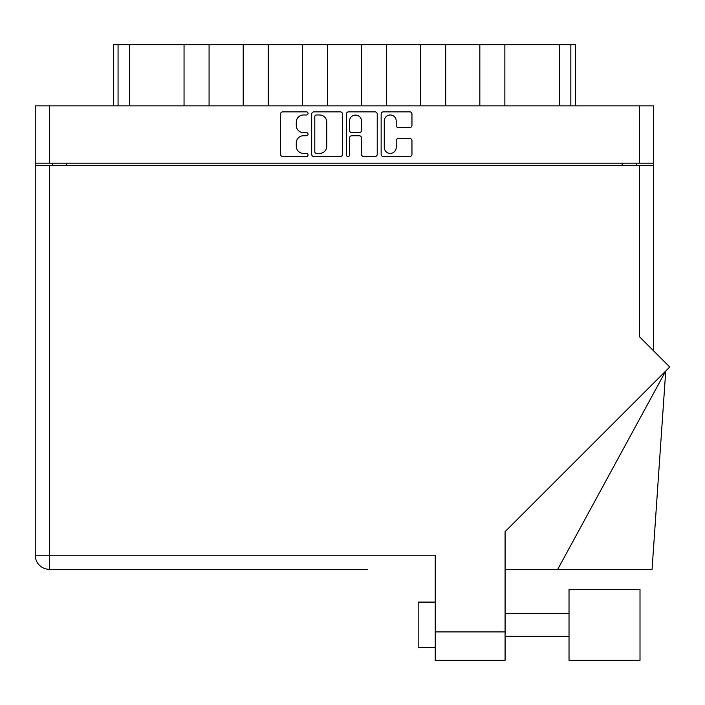 <?xml version="1.0" encoding="UTF-8"?>
<svg xmlns="http://www.w3.org/2000/svg" width="705" height="705" viewBox="0 0 705 705"><rect width="100%" height="100%" fill="white"/><g stroke="black" fill="none" stroke-linecap="round" stroke-linejoin="round"><path stroke-width="1.06" d="M384.26 147.424A5.975 5.975 0 0 0 390.235 153.399A5.975 5.975 0 0 0 396.21 147.424L396.21 140.665A2.23 2.23 0 0 1 398.448 138.436L409.728 138.436A2.23 2.23 0 0 1 411.958 140.665L411.958 154.289A2.23 2.23 0 0 1 409.728 156.528L383.37 156.528A2.23 2.23 0 0 1 381.141 154.289L381.141 114.087A2.23 2.23 0 0 1 383.37 111.857L409.728 111.857A2.23 2.23 0 0 1 411.958 114.087L411.958 125.367A2.23 2.23 0 0 1 409.728 127.605L398.448 127.605A2.23 2.23 0 0 1 396.21 125.367L396.21 120.96A5.975 5.975 0 0 0 390.235 114.985A5.975 5.975 0 0 0 384.26 120.96L384.26 147.424M347.97 156.528A1.56 1.56 0 0 0 349.539 154.959L349.539 137.986A2.23 2.23 0 0 1 351.769 135.757L359.25 135.757A2.23 2.23 0 0 1 361.489 137.986L361.489 154.289A2.23 2.23 0 0 0 363.718 156.528L374.998 156.528A2.23 2.23 0 0 0 377.228 154.289L377.228 114.087A2.23 2.23 0 0 0 374.998 111.857L348.64 111.857A2.23 2.23 0 0 0 346.411 114.087L346.411 154.959A1.56 1.56 0 0 0 347.97 156.528M342.498 154.289L342.498 114.087A2.23 2.23 0 0 0 340.268 111.857L313.919 111.857A2.23 2.23 0 0 0 311.68 114.087L311.68 154.289A2.23 2.23 0 0 0 313.919 156.528L340.268 156.528A2.23 2.23 0 0 0 342.498 154.289M35.25 105.865L35.25 163.199L35.25 105.865L653.658 105.865L653.658 350.905M653.658 163.199L35.25 163.199L35.25 165.472L653.658 165.472M303.423 114.985L306.49 114.985A1.56 1.56 0 0 0 308.05 113.417A1.56 1.56 0 0 0 306.49 111.857L282.758 111.857A2.23 2.23 0 0 0 280.528 114.087L280.528 154.289A2.23 2.23 0 0 0 282.758 156.528L306.49 156.528A1.56 1.56 0 0 0 308.05 154.959A1.56 1.56 0 0 0 306.49 153.399L303.423 153.399A7.147 7.147 0 0 1 296.276 146.252L296.276 142.903A7.147 7.147 0 0 1 303.423 135.757L306.49 135.757A1.56 1.56 0 0 0 308.05 134.188A1.56 1.56 0 0 0 306.49 132.628L303.423 132.628A7.147 7.147 0 0 1 296.276 125.481L296.276 122.132A7.147 7.147 0 0 1 303.423 114.985M52.655 165.472L52.655 163.199M636.254 163.199L636.254 165.472M113.523 105.865L113.523 44.662L129.447 44.662L129.447 105.865M118.07 105.865L118.07 44.662M184.049 105.865L184.049 44.662L129.447 44.662M209.077 105.865L209.077 44.662L184.049 44.662M243.207 105.865L243.207 44.662L209.077 44.662M268.235 105.865L268.235 44.662L243.207 44.662M302.366 105.865L302.366 44.662L268.235 44.662M327.393 105.865L327.393 44.662L302.366 44.662M361.524 105.865L361.524 44.662L327.393 44.662M386.551 105.865L386.551 44.662L361.524 44.662M420.673 105.865L420.673 44.662L386.551 44.662M445.701 105.865L445.701 44.662L420.673 44.662M479.832 105.865L479.832 44.662L445.701 44.662M504.859 105.865L504.859 44.662L479.832 44.662M559.47 105.865L559.47 44.662L504.859 44.662M559.47 44.662L570.838 44.662L570.838 105.865M575.395 105.865L575.395 44.662L575.395 105.865M570.838 44.662L575.395 44.662M316.369 114.985A1.56 1.56 0 0 0 314.809 116.545L314.809 151.831A1.56 1.56 0 0 0 316.369 153.399L319.612 153.399A7.147 7.147 0 0 0 326.759 146.252L326.759 122.132A7.147 7.147 0 0 0 319.612 114.985L316.369 114.985M361.489 121.066A5.975 5.975 0 0 0 355.514 115.091A5.975 5.975 0 0 0 349.539 121.066L349.539 130.39A2.23 2.23 0 0 0 351.769 132.628L359.25 132.628A2.23 2.23 0 0 0 361.489 130.39L361.489 121.066M640.008 660.338L640.008 589.354L569.023 589.354L569.023 660.338L640.008 660.338L569.023 660.338M418.171 647.595L435.241 647.595L418.171 647.595L418.171 602.096L435.241 602.096M639.558 165.472L639.558 336.805L669.75 366.997L505.088 531.658L505.088 660.338L435.241 660.338L435.241 555.223L49.359 555.223L49.359 165.472M367.552 569.332L49.359 569.332A14.109 14.109 0 0 1 35.25 555.223L35.25 165.472M35.25 555.223L49.359 555.223L49.359 569.332A14.109 14.109 0 0 1 35.25 555.223A14.109 14.109 0 0 0 49.359 569.332L321.365 569.332M435.241 660.338L448.891 660.338M557.726 569.332L665.731 371.015L652.072 569.332L505.088 569.332M49.359 105.865L49.359 163.199M639.558 163.199L639.558 105.865M66.764 163.199L66.764 165.472M622.154 165.472L622.154 163.199M435.241 631.9L505.088 631.9M569.023 636.227L505.088 636.227L569.023 636.227M569.023 613.473L505.088 613.473"/></g></svg>
